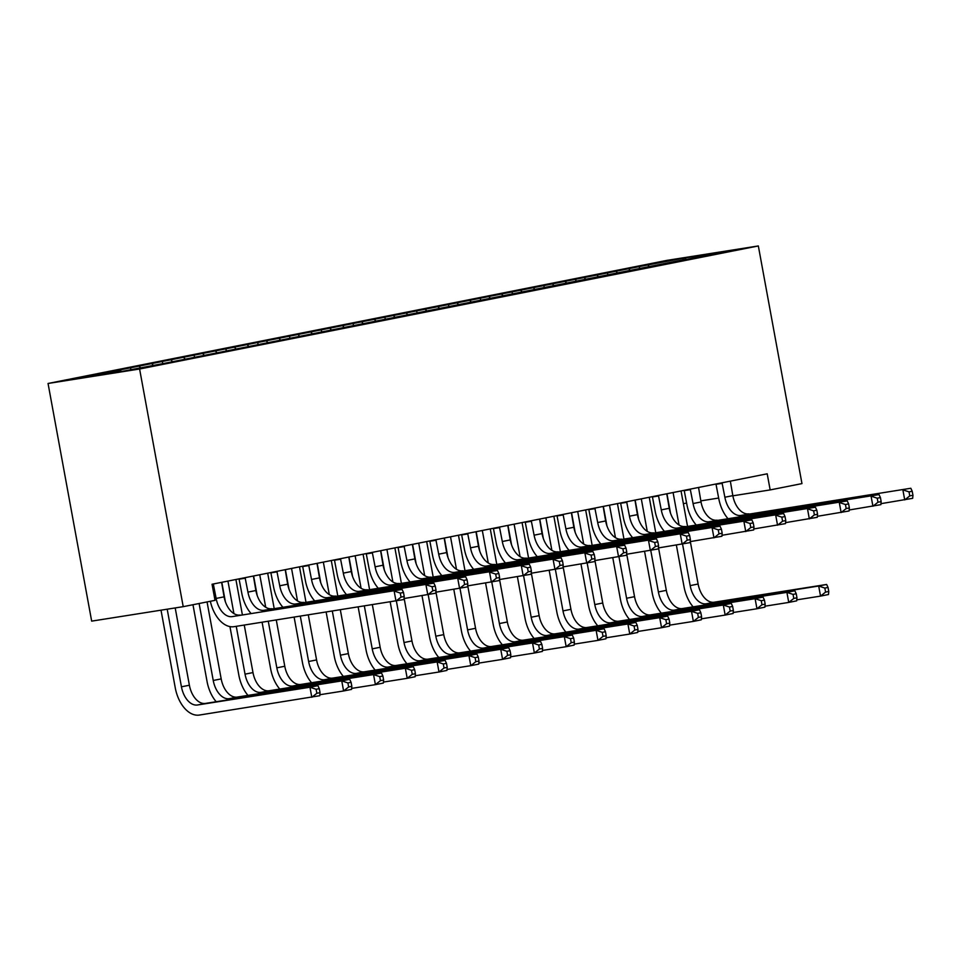 <?xml version="1.0" encoding="UTF-8"?>
<svg xmlns="http://www.w3.org/2000/svg" width="961" height="961" viewBox="0 0 961 961"><rect width="100%" height="100%" fill="white"/><g stroke="black" fill="none" stroke-linecap="round" stroke-linejoin="round"><path stroke-width="1.44" d="M732.847 495.816L770.169 489.918L767.202 473.809L212.057 584.24L215.012 600.349L183.215 606.667L91.667 621.13L48.05 383.475L666.802 260.395L758.337 245.944L139.597 369.012L48.05 383.475M683.043 260.179L683.031 258.269L639.269 266.605L111.452 371.595L120.245 370.213L121.35 371.475M683.031 258.269L721.134 252.25L685.998 259.59M120.245 370.213L85.265 377.168L123.368 371.15L167.13 362.802L686.154 259.206M139.321 366.417L140.486 367.739M152.03 363.883L153.207 365.216M171.118 360.087L172.56 361.72M183.827 357.564L185.005 358.885M202.903 353.768L204.357 355.402M215.624 351.233L216.802 352.567M234.7 347.438L236.154 349.071M247.421 344.915L248.599 346.236M266.497 341.119L267.939 342.753M279.219 338.584L280.396 339.918M298.294 334.788L299.736 336.422M311.016 332.266L312.193 333.587M330.091 328.47L331.533 330.103M342.813 325.935L343.978 327.269M361.889 322.139L363.33 323.773M374.61 319.617L375.775 320.938M393.686 315.821L395.127 317.454M406.407 313.286L407.572 314.619M425.483 309.49L426.924 311.124M438.204 306.967L439.369 308.289M457.28 303.171L458.721 304.805M469.989 300.637L471.166 301.97M489.077 296.841L490.518 298.475M501.786 294.318L502.963 295.64M520.862 290.522L522.316 292.156M533.583 287.988L534.76 289.321M552.659 284.192L554.113 285.825M565.38 281.669L566.558 282.99M584.456 277.873L585.898 279.507M597.177 275.339L598.355 276.672M616.253 271.543L617.695 273.176M628.975 269.02L630.152 270.341M648.05 265.224L649.492 266.858M770.169 489.918L801.967 483.599L758.337 245.944M183.215 606.667L139.597 369.012M683.367 503.624L686.635 503.108M700.821 500.873L718.66 498.05M639.269 266.605L639.642 268.636M607.472 272.936L607.845 274.954M575.675 279.255L576.047 281.285M543.878 285.585L544.25 287.603M512.081 291.904L512.453 293.934M480.284 298.234L480.656 300.252M448.487 304.553L448.859 306.583M416.702 310.883L417.074 312.902M384.905 317.202L385.277 319.232M353.107 323.533L353.48 325.551M321.31 329.851L321.683 331.881M289.513 336.182L289.886 338.2M257.716 342.5L258.089 344.531M225.919 348.831L226.291 350.861M194.122 355.15L194.494 357.18M162.325 361.48L162.697 363.51M130.528 367.799L130.876 369.661M722.035 482.794L724.87 497.233A20.481 12.517 -101.3 0 0 740.943 515.42L910.824 488.26L740.943 515.42M730.336 481.137L732.823 495.648A20.481 12.517 -101.3 0 0 748.883 513.835M727.825 518.472A30.716 18.776 78.7 0 1 718.684 498.206L715.969 483.996M912.95 495.275L912.205 491.251L909.034 491.876L909.767 495.912L912.95 495.275L912.674 498.327L880.973 503.66M909.767 495.912L904.721 499.912L902.872 489.846L909.034 491.876M722.312 483.311L716.125 484.284M912.205 491.251L910.824 488.26M693.133 606.847A30.716 18.776 78.7 0 1 683.992 586.582L676.376 545.103M670.514 513.198L666.946 493.75M681.037 490.951L687.499 526.135M690.334 541.596L698.118 584.024A20.481 12.517 -101.3 0 0 714.191 602.211L826.64 584.456L818.688 586.03L824.85 588.072L825.583 592.096L828.766 591.471L828.034 587.435L824.85 588.072M673.084 492.525L679.055 525.054M682.55 544.106L690.178 585.609A20.481 12.517 -101.3 0 0 706.239 603.796L818.688 586.03L820.538 596.108L796.789 599.856M828.766 591.471L828.49 594.523L820.538 596.108L825.583 592.096M828.034 587.435L826.64 584.456M690.238 489.113L693.073 503.552A20.481 12.517 -101.3 0 0 709.146 521.739L879.027 494.591L709.146 521.739M698.551 487.467L701.025 501.978A20.481 12.517 -101.3 0 0 717.098 520.165M696.028 524.79A30.716 18.776 78.7 0 1 686.887 504.537L684.184 490.326M881.153 501.606L880.42 497.57L877.237 498.206L877.97 502.231L881.153 501.606L880.877 504.657L849.176 509.991M877.97 502.231L872.924 506.231L871.074 496.164L877.237 498.206M690.527 489.642L684.34 490.615M880.42 497.57L879.027 494.591M658.441 495.444L661.276 509.883A20.481 12.517 -101.3 0 0 677.349 528.069L847.23 500.909L677.349 528.069M666.754 493.786L669.228 508.297A20.481 12.517 -101.3 0 0 685.301 526.484M664.231 531.121A30.716 18.776 78.7 0 1 655.09 510.856L652.387 496.645M849.356 507.925L848.623 503.9L845.44 504.525L846.185 508.561L849.356 507.925L849.08 510.976L817.379 516.309M846.185 508.561L841.127 512.561L839.289 502.495L845.44 504.525M658.729 495.96L652.543 496.933M848.623 503.9L847.23 500.909M661.336 613.166A30.716 18.776 78.7 0 1 652.195 592.913L644.579 551.422M638.717 519.517L635.149 500.068M649.24 497.269L655.702 532.466M658.537 547.914L666.321 590.354A20.481 12.517 -101.3 0 0 682.394 608.541L794.843 590.775L786.903 592.36L793.053 594.403L793.798 598.427L796.969 597.79L796.237 593.766L793.053 594.403M641.299 498.855L647.258 531.373M650.765 550.425L658.381 591.94A20.481 12.517 -101.3 0 0 674.442 610.127L786.903 592.36L788.741 602.427L764.992 606.187M796.969 597.79L796.693 600.853L788.741 602.427L793.798 598.427M796.237 593.766L794.843 590.775M629.539 619.497A30.716 18.776 78.7 0 1 620.398 599.232L612.782 557.752M606.932 525.847L603.352 506.399M617.442 503.6L623.905 538.785M626.74 554.245L634.536 596.673A20.481 12.517 -101.3 0 0 650.597 614.86L763.046 597.105L755.106 598.679L761.256 600.721L762.001 604.745L765.172 604.121L764.439 600.084L761.256 600.721M609.502 505.174L615.472 537.704M618.968 556.755L626.584 598.259A20.481 12.517 -101.3 0 0 642.645 616.445L755.106 598.679L756.956 608.757L733.195 612.505M765.172 604.121L764.896 607.172L756.956 608.757L762.001 604.745M764.439 600.084L763.046 597.105M626.644 501.762L629.479 516.201A20.481 12.517 -101.3 0 0 645.552 534.388L815.433 507.24L645.552 534.388M634.957 500.116L637.431 514.628A20.481 12.517 -101.3 0 0 653.504 532.814M632.434 537.439A30.716 18.776 78.7 0 1 623.293 517.186L620.59 502.975M817.559 514.255L816.826 510.219L813.643 510.856L814.387 514.88L817.559 514.255L817.282 517.306L785.581 522.64M814.387 514.88L809.33 518.892L807.492 508.813L813.643 510.856M626.932 502.291L620.746 503.264M816.826 510.219L815.433 507.24M594.859 508.093L597.694 522.532A20.481 12.517 -101.3 0 0 613.755 540.719L783.635 513.558L613.755 540.719M603.16 506.435L605.634 520.946A20.481 12.517 -101.3 0 0 621.707 539.133M600.649 543.77A30.716 18.776 78.7 0 1 591.508 523.505L588.793 509.294M785.762 520.574L785.029 516.55L781.846 517.174L782.59 521.21L785.762 520.574L785.485 523.625L753.784 528.958M782.59 521.21L777.545 525.211L775.695 515.144L781.846 517.174M595.135 508.609L588.949 509.582M785.029 516.55L783.635 513.558M597.742 625.815A30.716 18.776 78.7 0 1 588.6 605.562L580.985 564.071M575.134 532.166L571.567 512.718M585.645 509.919L592.108 545.115M594.943 560.563L602.739 603.003A20.481 12.517 -101.3 0 0 618.8 621.19L731.249 603.424L723.309 605.01L729.459 607.052L730.204 611.076L733.375 610.439L732.642 606.415L729.459 607.052M577.705 511.504L583.675 544.022M587.171 563.074L594.787 604.589A20.481 12.517 -101.3 0 0 610.848 622.776L723.309 605.01L725.159 615.076L701.398 618.836M733.375 610.439L733.099 613.502L725.159 615.076L730.204 611.076M732.642 606.415L731.249 603.424M565.945 632.146A30.716 18.776 78.7 0 1 556.803 611.881L549.187 570.402M543.337 538.496L539.77 519.048M553.86 516.249L560.311 551.434M563.146 566.894L570.942 609.322A20.481 12.517 -101.3 0 0 587.003 627.509L699.464 609.755L691.512 611.328L697.662 613.37L698.407 617.394L701.59 616.77L700.845 612.746L697.662 613.37M545.908 517.823L551.878 550.353M555.374 569.405L562.99 610.908A20.481 12.517 -101.3 0 0 579.063 629.095L691.512 611.328L693.361 621.407L669.601 625.155M701.59 616.77L701.302 619.821L693.361 621.407L698.407 617.394M700.845 612.746L699.464 609.755M563.062 514.411L565.897 528.862A20.481 12.517 -101.3 0 0 581.958 547.037L751.85 519.889L581.958 547.037M571.363 512.766L573.837 527.277A20.481 12.517 -101.3 0 0 589.91 545.464M568.852 550.088A30.716 18.776 78.7 0 1 559.71 529.835L556.996 515.625M753.977 526.904L753.232 522.868L750.048 523.505L750.793 527.529L753.977 526.904L753.688 529.955L721.987 535.289M750.793 527.529L745.748 531.541L743.898 521.463L750.048 523.505M563.338 514.94L557.152 515.913M753.232 522.868L751.85 519.889M534.148 638.464A30.716 18.776 78.7 0 1 525.006 618.211L517.39 576.72M511.54 544.815L507.973 525.379M522.063 522.568L528.514 557.764M531.349 573.212L539.145 615.653A20.481 12.517 -101.3 0 0 555.206 633.84L667.667 616.073L659.714 617.659L665.865 619.701L666.61 623.725L669.793 623.088L669.048 619.064L665.865 619.701M514.111 524.153L520.081 556.671M523.577 575.723L531.193 617.238A20.481 12.517 -101.3 0 0 547.265 635.425L659.714 617.659L661.564 627.725L637.804 631.485M669.793 623.088L669.517 626.152L661.564 627.725L666.61 623.725M669.048 619.064L667.667 616.073M531.265 520.742L534.1 535.181A20.481 12.517 -101.3 0 0 550.16 553.368L720.053 526.208L550.16 553.368M539.565 519.084L542.04 533.595A20.481 12.517 -101.3 0 0 558.113 551.782M537.055 556.419A30.716 18.776 78.7 0 1 527.913 536.154L525.199 521.943M722.179 533.223L721.435 529.199L718.251 529.823L718.996 533.86L722.179 533.223L721.903 536.274L690.19 541.608M718.996 533.86L713.951 537.86L712.101 527.793L718.251 529.823M531.541 521.258L525.355 522.231M721.435 529.199L720.053 526.208M502.351 644.795A30.716 18.776 78.7 0 1 493.209 624.53L485.593 583.051M479.743 551.146L476.175 531.697M490.266 528.898L496.717 564.083M499.564 579.543L507.348 621.971A20.481 12.517 -101.3 0 0 523.409 640.158L635.87 622.404L627.917 623.977L634.068 626.019L634.813 630.044L637.996 629.419L637.251 625.395L634.068 626.019M482.314 530.472L488.284 563.002M491.78 582.054L499.396 623.557A20.481 12.517 -101.3 0 0 515.468 641.744L627.917 623.977L629.767 634.056L606.007 637.804M637.996 629.419L637.72 632.47L629.767 634.056L634.813 630.044M637.251 625.395L635.87 622.404M499.468 527.06L502.303 541.511A20.481 12.517 -101.3 0 0 518.363 559.686L688.256 532.538L518.363 559.686M507.768 525.415L510.255 539.926A20.481 12.517 -101.3 0 0 526.316 558.113M505.258 562.738A30.716 18.776 78.7 0 1 496.116 542.485L493.401 528.274M690.382 539.553L689.638 535.517L686.454 536.154L687.199 540.178L690.382 539.553L690.106 542.605L658.393 547.938M687.199 540.178L682.154 544.19L680.304 534.112L686.454 536.154M499.744 527.589L493.558 528.562M689.638 535.517L688.256 532.538M467.671 533.391L470.506 547.83A20.481 12.517 -101.3 0 0 486.566 566.017L656.459 538.857L486.566 566.017M475.971 531.733L478.458 546.244A20.481 12.517 -101.3 0 0 494.519 564.431M473.461 569.068A30.716 18.776 78.7 0 1 464.319 548.803L461.604 534.592M658.585 545.872L657.841 541.848L654.669 542.472L655.402 546.509L658.585 545.872L658.309 548.923L626.596 554.257M655.402 546.509L650.357 550.509L648.507 540.442L654.669 542.472M467.947 533.908L461.76 534.881M657.841 541.848L656.459 538.857M435.874 539.71L438.709 554.161A20.481 12.517 -101.3 0 0 454.781 572.336L624.662 545.187L454.781 572.336M444.174 538.064L446.661 552.575A20.481 12.517 -101.3 0 0 462.721 570.762M441.664 575.387A30.716 18.776 78.7 0 1 432.522 555.134L429.807 540.923M626.788 552.203L626.043 548.166L622.872 548.803L623.605 552.827L626.788 552.203L626.512 555.254L594.799 560.587M623.605 552.827L618.56 556.839L616.71 546.761L622.872 548.803M436.15 540.238L429.963 541.211M626.043 548.166L624.662 545.187M404.076 546.04L406.911 560.479A20.481 12.517 -101.3 0 0 422.984 578.666L592.865 551.506L422.984 578.666M412.377 544.382L414.864 558.894A20.481 12.517 -101.3 0 0 430.924 577.08M409.866 581.717A30.716 18.776 78.7 0 1 400.725 561.452L398.022 547.241M594.991 558.521L594.246 554.497L591.075 555.122L591.808 559.158L594.991 558.521L594.715 561.572L563.014 566.906M591.808 559.158L586.763 563.158L584.913 553.092L591.075 555.122M404.353 546.557L398.178 547.53M594.246 554.497L592.865 551.506M372.279 552.359L375.114 566.81A20.481 12.517 -101.3 0 0 391.187 584.997L561.068 557.836L391.187 584.997M380.592 550.713L383.067 565.224A20.481 12.517 -101.3 0 0 399.139 583.411M378.069 588.036A30.716 18.776 78.7 0 1 368.928 567.783L366.225 553.572M563.194 564.852L562.461 560.816L559.278 561.452L560.011 565.476L563.194 564.852L562.918 567.903L531.217 573.236M560.011 565.476L554.965 569.489L553.116 559.41L559.278 561.452M372.568 552.887L366.381 553.86M562.461 560.816L561.068 557.836M340.482 558.689L343.317 573.128A20.481 12.517 -101.3 0 0 359.39 591.315L529.271 564.155L359.39 591.315M348.795 557.032L351.27 571.543A20.481 12.517 -101.3 0 0 367.342 589.73M346.272 594.366A30.716 18.776 78.7 0 1 337.131 574.101L334.428 559.891M531.397 571.17L530.664 567.146L527.481 567.771L528.226 571.807L531.397 571.17L531.121 574.222L499.42 579.555M528.226 571.807L523.168 575.807L521.33 565.741L527.481 567.771M340.771 559.206L334.584 560.179M530.664 567.146L529.271 564.155M308.697 565.008L311.52 579.459A20.481 12.517 -101.3 0 0 327.593 597.646L497.474 570.486L327.593 597.646M316.998 563.362L319.472 577.873A20.481 12.517 -101.3 0 0 335.545 596.06M314.475 600.685A30.716 18.776 78.7 0 1 305.346 580.432L302.631 566.221M499.6 577.501L498.867 573.465L495.684 574.101L496.429 578.126L499.6 577.501L499.324 580.552L467.623 585.886M496.429 578.126L491.383 582.138L489.533 572.059L495.684 574.101M308.974 565.536L302.787 566.51M498.867 573.465L497.474 570.486M276.9 571.339L279.735 585.778A20.481 12.517 -101.3 0 0 295.796 603.964L465.677 576.804L295.796 603.964M285.201 569.681L287.675 584.192A20.481 12.517 -101.3 0 0 303.748 602.379M282.69 607.016A30.716 18.776 78.7 0 1 273.549 586.751L270.834 572.54M467.803 583.82L467.07 579.795L463.887 580.42L464.631 584.456L467.803 583.82L467.526 586.871L435.826 592.204M464.631 584.456L459.586 588.456L457.736 578.39L463.887 580.42M277.176 571.855L270.99 572.828M467.07 579.795L465.677 576.804M245.103 577.657L247.938 592.108A20.481 12.517 -101.3 0 0 263.999 610.295L433.891 583.135L263.999 610.295M253.404 576.011L255.878 590.522A20.481 12.517 -101.3 0 0 271.951 608.709M250.893 613.334A30.716 18.776 78.7 0 1 241.752 593.081L239.037 578.87M436.018 590.15L435.273 586.114L432.09 586.751L432.834 590.775L436.018 590.15L435.729 593.201L404.028 598.535M432.834 590.775L427.789 594.787L425.939 584.708L432.09 586.751M245.379 578.186L239.193 579.159M435.273 586.114L433.891 583.135M470.554 651.114A30.716 18.776 78.7 0 1 461.412 630.86L453.796 589.369M447.946 557.464L444.378 538.028M458.469 535.217L464.932 570.414M467.767 585.862L475.551 628.302A20.481 12.517 -101.3 0 0 491.624 646.489L604.073 628.722L596.12 630.308L602.283 632.35L603.015 636.374L606.199 635.738L605.454 631.713L602.283 632.35M450.517 536.803L456.487 569.32M459.983 588.372L467.599 629.887A20.481 12.517 -101.3 0 0 483.671 648.074L596.12 630.308L597.97 640.374L574.21 644.134M606.199 635.738L605.923 638.801L597.97 640.374L603.015 636.374M605.454 631.713L604.073 628.722M438.757 657.444A30.716 18.776 78.7 0 1 429.615 637.179L422.011 595.7M416.149 563.795L412.581 544.346M426.672 541.548L433.135 576.732M435.97 592.192L443.754 634.632A20.481 12.517 -101.3 0 0 459.826 652.807L572.275 635.053L564.323 636.626L570.486 638.669L571.218 642.705L574.402 642.068L573.657 638.044L570.486 638.669M418.72 543.121L424.69 575.651M428.186 594.703L435.801 636.206A20.481 12.517 -101.3 0 0 451.874 654.393L564.323 636.626L566.173 646.705L542.412 650.453M574.402 642.068L574.125 645.119L566.173 646.705L571.218 642.705M573.657 638.044L572.275 635.053M406.971 663.763A30.716 18.776 78.7 0 1 397.83 643.51L390.214 602.018M384.352 570.113L380.784 550.677M394.875 547.866L401.338 583.063M404.173 598.511L411.957 640.951A20.481 12.517 -101.3 0 0 428.029 659.138L540.478 641.371L532.526 642.957L538.689 644.999L539.421 649.023L542.605 648.387L541.86 644.363L538.689 644.999M386.923 549.452L392.893 581.97M396.388 601.021L404.016 642.537A20.481 12.517 -101.3 0 0 420.077 660.724L532.526 642.957L534.376 653.024L510.627 656.783M542.605 648.387L542.328 651.45L534.376 653.024L539.421 649.023M541.86 644.363L540.478 641.371M375.174 670.093A30.716 18.776 78.7 0 1 366.033 649.828L358.177 607.076M352.555 576.444L348.987 556.996M363.078 554.197L369.541 589.381M372.375 604.841L380.16 647.282A20.481 12.517 -101.3 0 0 396.232 665.456L508.681 647.702L500.729 649.276L506.891 651.318L507.624 655.354L510.808 654.717L510.075 650.693L506.891 651.318M355.126 555.77L361.096 588.3M364.363 606.103L372.219 648.855A20.481 12.517 -101.3 0 0 388.28 667.042L500.729 649.276L502.579 659.354L478.83 663.102M510.808 654.717L510.531 657.768L502.579 659.354L507.624 655.354M510.075 650.693L508.681 647.702M343.377 676.412A30.716 18.776 78.7 0 1 334.236 656.159L326.151 612.133M320.758 582.762L317.19 563.326M331.281 560.515L337.743 595.712M340.35 609.899L348.362 653.6A20.481 12.517 -101.3 0 0 364.435 671.787L476.884 654.021L468.944 655.606L475.094 657.648L475.839 661.673L479.01 661.036L478.278 657.012L475.094 657.648M323.34 562.101L329.299 594.619M332.338 611.16L340.422 655.186A20.481 12.517 -101.3 0 0 356.483 673.373L468.944 655.606L470.782 665.673L447.033 669.433M479.01 661.036L478.734 664.099L470.782 665.673L475.839 661.673M478.278 657.012L476.884 654.021M311.58 682.742A30.716 18.776 78.7 0 1 302.439 662.477L294.126 617.19M288.973 589.093L285.393 569.645M299.484 566.846L305.946 602.03M308.313 614.956L316.577 659.931A20.481 12.517 -101.3 0 0 332.638 678.106L445.087 660.351L437.147 661.937L443.297 663.967L444.042 668.003L447.213 667.366L446.481 663.342L443.297 663.967M291.543 568.419L297.514 600.949M300.312 616.217L308.625 661.504A20.481 12.517 -101.3 0 0 324.686 679.691L437.147 661.937L438.997 672.003L415.236 675.751M447.213 667.366L446.937 670.418L438.997 672.003L444.042 668.003M446.481 663.342L445.087 660.351M279.783 689.061A30.716 18.776 78.7 0 1 270.642 668.808L262.101 622.26M257.176 595.412L253.608 575.975M267.687 573.164L274.149 608.361M276.287 620.013L284.78 666.249A20.481 12.517 -101.3 0 0 300.841 684.436L413.29 666.67L405.35 668.255L411.5 670.298L412.245 674.322L415.416 673.685L414.684 669.661L411.5 670.298M259.746 574.75L265.716 607.268M268.287 621.274L276.828 667.835A20.481 12.517 -101.3 0 0 292.889 686.022L405.35 668.255L407.2 678.322L383.439 682.082M415.416 673.685L415.14 676.748L407.2 678.322L412.245 674.322M414.684 669.661L413.29 666.67M247.986 695.392A30.716 18.776 78.7 0 1 238.845 675.139L229.943 626.608M225.379 601.742L221.811 582.294M235.901 579.495L242.352 614.68M244.262 625.07L252.983 672.58A20.481 12.517 -101.3 0 0 269.044 690.755L381.505 673L373.553 674.586L379.703 676.616L380.448 680.652L383.631 680.016L382.886 675.991L379.703 676.616M227.949 581.069L233.919 613.598M236.25 626.332L245.031 674.154A20.481 12.517 -101.3 0 0 261.104 692.34L373.553 674.586L375.403 684.652L351.642 688.4M383.631 680.016L383.343 683.067L375.403 684.652L380.448 680.652M382.886 675.991L381.505 673M216.189 701.71A30.716 18.776 78.7 0 1 207.047 681.457L192.969 604.733M207.059 601.934L221.186 678.898A20.481 12.517 -101.3 0 0 237.247 697.085L349.708 679.319L341.756 680.905L347.906 682.947L348.651 686.971L351.834 686.334L351.089 682.31L347.906 682.947M199.107 603.508L213.234 680.484A20.481 12.517 -101.3 0 0 229.307 698.671L341.756 680.905L343.606 690.971L319.845 694.731M351.834 686.334L351.558 689.397L343.606 690.971L348.651 686.971M351.089 682.31L349.708 679.319M213.306 583.988L216.141 598.427A20.481 12.517 -101.3 0 0 232.202 616.614L402.094 589.453L232.202 616.614M221.607 582.33L224.081 596.841A20.481 12.517 -101.3 0 0 240.154 615.028M404.221 596.469L403.476 592.444L400.293 593.081L401.037 597.105L404.221 596.469L403.944 599.52L234.052 626.68A30.716 18.776 78.7 0 1 210.339 601.274M401.037 597.105L395.992 601.105L394.142 591.039L400.293 593.081M213.582 584.504L212.141 584.732M403.476 592.444L402.094 589.453M320.037 692.665L319.292 688.641L316.109 689.265L316.854 693.301L320.037 692.665L319.761 695.716L199.359 715.056A30.716 18.776 78.7 0 1 175.25 687.788L161.016 610.175M175.202 607.941L189.389 685.229A20.481 12.517 -101.3 0 0 205.462 703.416L317.911 685.649L309.959 687.235L316.109 689.265M167.202 609.202L181.437 686.803A20.481 12.517 -101.3 0 0 197.51 704.99L309.959 687.235L311.808 697.302L316.854 693.301M319.292 688.641L317.911 685.649M732.823 495.648L724.87 497.233M698.118 584.024L690.178 585.609M714.191 602.211L706.239 603.796M701.025 501.978L693.073 503.552M669.228 508.297L661.276 509.883M666.321 590.354L658.381 591.94M682.394 608.541L674.442 610.127M634.536 596.673L626.584 598.259M650.597 614.86L642.645 616.445M637.431 514.628L629.479 516.201M605.634 520.946L597.694 522.532M602.739 603.003L594.787 604.589M618.8 621.19L610.848 622.776M570.942 609.322L562.99 610.908M587.003 627.509L579.063 629.095M573.837 527.277L565.897 528.862M539.145 615.653L531.193 617.238M555.206 633.84L547.265 635.425M542.04 533.595L534.1 535.181M507.348 621.971L499.396 623.557M523.409 640.158L515.468 641.744M510.255 539.926L502.303 541.511M478.458 546.244L470.506 547.83M446.661 552.575L438.709 554.161M414.864 558.894L406.911 560.479M383.067 565.224L375.114 566.81M351.27 571.543L343.317 573.128M319.472 577.873L311.52 579.459M287.675 584.192L279.735 585.778M255.878 590.522L247.938 592.108M475.551 628.302L467.599 629.887M491.624 646.489L483.671 648.074M443.754 634.632L435.801 636.206M459.826 652.807L451.874 654.393M411.957 640.951L404.016 642.537M428.029 659.138L420.077 660.724M380.16 647.282L372.219 648.855M396.232 665.456L388.28 667.042M348.362 653.6L340.422 655.186M364.435 671.787L356.483 673.373M316.577 659.931L308.625 661.504M332.638 678.106L324.686 679.691M284.78 666.249L276.828 667.835M300.841 684.436L292.889 686.022M252.983 672.58L245.031 674.154M269.044 690.755L261.104 692.34M221.186 678.898L213.234 680.484M237.247 697.085L229.307 698.671M224.081 596.841L216.141 598.427M189.389 685.229L181.437 686.803M205.462 703.416L197.51 704.99"/></g></svg>

